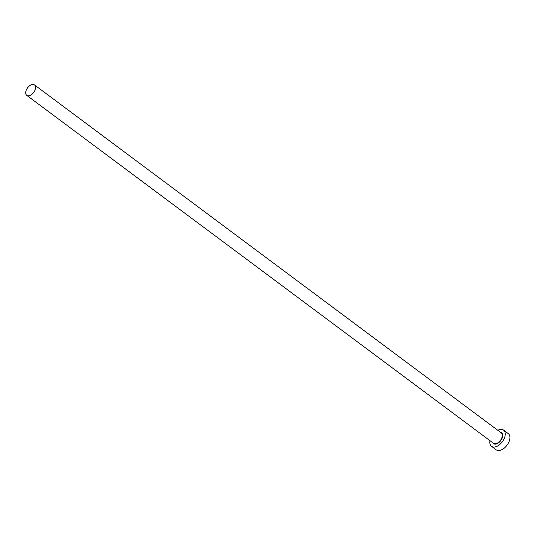 <?xml version="1.0" encoding="UTF-8"?>
<svg xmlns="http://www.w3.org/2000/svg" width="535" height="535" viewBox="0 0 535 535"><rect width="100%" height="100%" fill="white"/><g stroke="black" fill="none" stroke-linecap="round" stroke-linejoin="round"><path stroke-width="0.8" d="M33.137 84.47A6.494 3.839 -53.3 0 0 26.897 88.857A6.494 3.839 -53.3 0 0 26.75 95.357A6.494 3.839 -53.3 0 0 28.128 95.839A6.494 3.839 -53.3 0 0 34.367 91.445A6.494 3.839 -53.3 0 0 34.514 84.945A6.494 3.839 -53.3 0 0 33.137 84.47M489.993 440.686A10.105 5.965 -53.3 0 0 491.505 446.31A10.105 5.965 -53.3 0 0 493.644 447.053A10.105 5.965 -53.3 0 0 503.355 440.225A10.105 5.965 -53.3 0 0 503.582 430.107A10.105 5.965 -53.3 0 0 501.442 429.371A10.105 5.965 -53.3 0 0 497.757 430.274M491.505 446.31L496.172 449.795A10.105 5.965 -53.3 0 0 498.312 450.53A10.105 5.965 -53.3 0 0 508.023 443.709A10.105 5.965 -53.3 0 0 508.25 433.591L503.582 430.107M500.499 432.313A6.781 4.006 126.7 0 1 501.897 438.707A6.781 4.006 126.7 0 1 494.922 444.15A6.781 4.006 126.7 0 1 492.735 442.726M26.75 95.357L493.471 443.281A6.494 3.839 -53.3 0 0 494.848 443.756A6.494 3.839 -53.3 0 0 501.094 439.369A6.494 3.839 -53.3 0 0 501.235 432.862L34.514 84.945"/></g></svg>
